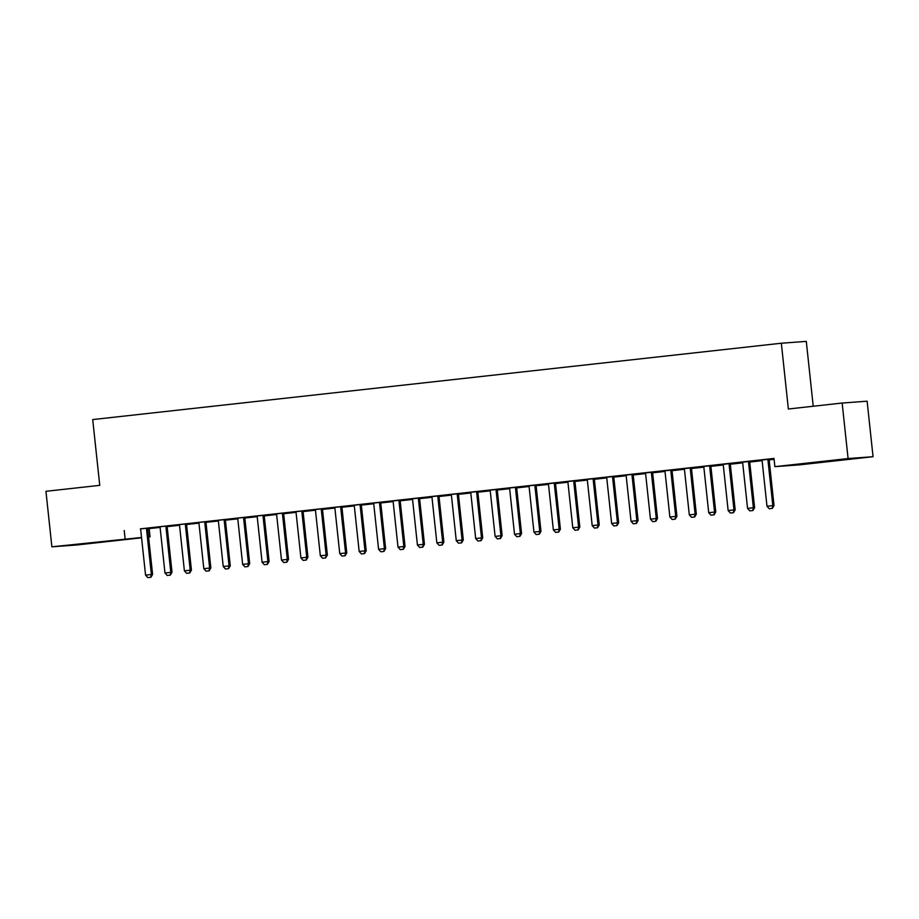 <?xml version="1.0" encoding="UTF-8"?>
<svg xmlns="http://www.w3.org/2000/svg" width="919" height="919" viewBox="0 0 919 919"><rect width="100%" height="100%" fill="white"/><g stroke="black" fill="none" stroke-linecap="round" stroke-linejoin="round"><path stroke-width="1.38" d="M147.764 528.747L160.078 527.426M167.178 526.644L179.492 525.277M186.591 524.485L198.918 523.129M206.017 522.337L218.331 520.97M225.431 520.188L237.757 518.821M244.856 518.029L257.171 516.662M264.27 515.881L276.596 514.514M283.695 513.721L296.01 512.354M303.109 511.573L315.435 510.206M322.535 509.425L334.849 508.058M341.948 507.265L354.274 505.898M361.374 505.117L373.688 503.75M380.788 502.957L393.114 501.59M400.213 500.809L412.528 499.442M419.627 498.649L431.953 497.282M439.052 496.501L451.367 495.134M458.466 494.353L470.792 492.986M477.891 492.193L490.206 490.826M497.305 490.045L509.631 488.678M516.731 487.886L529.045 486.519M536.145 485.737L548.471 484.37M555.57 483.578L567.885 482.222M574.984 481.43L587.31 480.063M594.409 479.281L606.724 477.914M613.823 477.122L626.149 475.755M633.248 474.974L645.563 473.607M652.662 472.814L664.988 471.447M672.088 470.666L684.402 469.299M691.502 468.518L703.828 467.151M710.927 466.358L723.242 464.991M730.341 464.21L742.667 462.843M749.766 462.05L762.081 460.683M769.18 459.902L774.097 459.351M149.177 528.643L150.061 536.857L148.602 537.018M141.56 537.799L76.851 544.978L51.878 546.816L141.526 537.489M813.223 406.244L806.296 341.386L781.334 343.224L92.716 419.569L99.746 485.347L45.95 491.309L51.878 546.816M781.334 343.224L788.364 409.001L842.149 403.039L867.122 401.201L873.05 456.709L799.84 464.819L774.878 466.657L848.088 458.547L873.05 456.709M179.446 525.105L170.371 526.047L179.423 525.036M167.292 525.944L159.826 526.771M218.285 520.797L209.21 521.739L218.262 520.74M206.132 521.636L198.665 522.463M257.125 516.489L248.05 517.431L257.102 516.432M244.971 517.328L237.504 518.167M295.964 512.182L286.889 513.124L295.941 512.124M283.81 513.032L276.343 513.859M334.803 507.874L325.728 508.816L334.78 507.816M322.649 508.724L315.183 509.551M373.642 503.566L364.567 504.508L373.619 503.509M361.489 504.416L354.022 505.243M412.482 499.27L403.407 500.212L412.252 498.73M400.328 500.108L392.861 500.935M451.321 494.962L442.246 495.904L451.091 494.422M439.167 495.8L431.7 496.628M490.16 490.654L481.085 491.596L489.93 490.114M478.006 491.493L470.539 492.32M528.999 486.346L519.924 487.288L528.976 486.289M516.846 487.196L509.379 488.023M567.839 482.038L558.763 482.98L567.816 481.981M555.685 482.889L548.218 483.716M606.678 477.731L597.603 478.673L606.448 477.191M594.524 478.581L587.057 479.408M645.517 473.434L636.442 474.376L645.287 472.883M633.363 474.273L625.896 475.1M684.356 469.127L675.281 470.068L684.127 468.587M672.203 469.965L664.736 470.792M723.196 464.819L714.12 465.761L723.173 464.761M711.042 465.657L703.575 466.484M762.035 460.511L752.96 461.453L762.012 460.453M749.881 461.349L742.414 462.188M774.878 466.657L773.993 458.432L140.377 528.862M769.295 459.201L761.828 460.028M730.456 463.509L722.989 464.336M742.609 462.659L733.534 463.601L742.586 462.602M691.616 467.817L684.15 468.644M703.77 466.967L694.695 467.909L703.747 466.909M652.777 472.125L645.31 472.952M664.931 471.275L655.856 472.217L664.908 471.217M613.938 476.421L606.471 477.26M626.092 475.582L617.017 476.524L626.069 475.525M575.099 480.729L567.632 481.556M587.252 479.89L578.177 480.832L587.23 479.833M536.259 485.037L528.793 485.864M548.413 484.198L539.338 485.14L548.39 484.129M497.42 489.345L489.953 490.172M509.574 488.494L500.499 489.448L509.551 488.437M458.581 493.652L451.114 494.479M470.735 492.802L461.66 493.744L470.712 492.745M419.742 497.96L412.275 498.787M431.896 497.11L422.82 498.052L431.873 497.053M380.903 502.268L373.436 503.095M393.056 501.418L383.981 502.36L393.033 501.36M342.063 506.564L334.596 507.391M354.217 505.726L345.142 506.668L354.194 505.668M303.224 510.872L295.757 511.699M315.378 510.034L306.303 510.975L315.355 509.965M264.385 515.18L256.918 516.007M276.539 514.341L267.463 515.283L276.516 514.272M225.546 519.488L218.079 520.315M237.699 518.638L228.624 519.58L237.676 518.58M186.706 523.796L179.239 524.623M198.86 522.945L189.785 523.887L198.837 522.888M147.867 528.103L140.4 528.93M160.021 527.253L150.946 528.195L159.998 527.196M93.922 542.784L76.449 544.507L93.899 542.474M148.591 536.972L150.061 536.857M842.149 403.039L848.088 458.547M124.214 530.481L125.099 538.695M831.006 460.741L848.478 459.018L831.006 460.741M769.226 508.724L772.339 508.379L769.226 508.724L766.986 506.243L762.15 461.028A2.068 1.953 -94.2 0 0 761.989 460.408L761.805 459.971M768.089 459.27L767.997 459.741A2.068 1.953 -94.2 0 0 767.974 460.373L772.81 505.599L774.016 505.507L772.339 508.379M769.306 459.132L769.214 459.649A2.068 1.953 -94.2 0 0 769.192 460.293L774.016 505.507M766.986 506.243L772.81 505.599L772.144 508.402M749.812 510.872L752.925 510.539L749.812 510.872L747.561 508.402L742.724 463.176A2.068 1.953 -94.2 0 0 742.575 462.567L742.38 462.119M748.663 461.43L748.583 461.901A2.068 1.953 -94.2 0 0 748.548 462.533L753.385 507.759L754.602 507.667L752.925 510.539M749.893 461.292L749.789 461.809A2.068 1.953 -94.2 0 0 749.766 462.441L754.602 507.667M747.561 508.402L753.385 507.759L752.718 510.55M730.387 513.032L733.5 512.687L730.387 513.032L728.147 510.55L723.31 465.324A2.068 1.953 -94.2 0 0 723.15 464.715L722.966 464.279M729.249 463.578L729.158 464.049A2.068 1.953 -94.2 0 0 729.135 464.681L733.971 509.907L735.177 509.815L733.5 512.687M730.467 463.44L730.375 463.957A2.068 1.953 -94.2 0 0 730.352 464.589L735.177 509.815M728.147 510.55L733.971 509.907L733.305 512.71M710.973 515.18L714.086 514.847L710.973 515.18L708.721 512.71L703.885 467.484A2.068 1.953 -94.2 0 0 703.736 466.863L703.54 466.427M709.824 465.738L709.744 466.197A2.068 1.953 -94.2 0 0 709.709 466.841L714.545 512.055L715.763 511.975L714.086 514.847M711.053 465.6L710.95 466.117A2.068 1.953 -94.2 0 0 710.927 466.749L715.763 511.975M708.721 512.71L714.545 512.055L713.879 514.858M691.548 517.328L694.661 516.995L691.548 517.328L689.307 514.858L684.471 469.632A2.068 1.953 -94.2 0 0 684.31 469.023M690.41 467.886L690.318 468.357A2.068 1.953 -94.2 0 0 690.295 468.989L695.132 514.215L696.338 514.123L694.661 516.995M691.628 467.748L691.536 468.265A2.068 1.953 -94.2 0 0 691.513 468.897L696.338 514.123M689.307 514.858L695.132 514.215L694.465 517.006M672.134 519.488L675.247 519.143L672.134 519.488L669.882 517.018L665.046 471.792A2.068 1.953 -94.2 0 0 664.896 471.171L664.701 470.735M670.985 470.034L670.904 470.505A2.068 1.953 -94.2 0 0 670.87 471.137L675.706 516.363L676.924 516.283L675.247 519.143M672.214 469.908L672.111 470.425A2.068 1.953 -94.2 0 0 672.088 471.056L676.924 516.283M669.882 517.018L675.706 516.363L675.04 519.166M652.708 521.636L655.821 521.303L652.708 521.636L650.468 519.166L645.632 473.94A2.068 1.953 -94.2 0 0 645.471 473.331M651.571 472.194L651.479 472.665A2.068 1.953 -94.2 0 0 651.456 473.296L656.292 518.523L657.499 518.431L655.821 521.303M652.789 472.056L652.697 472.573A2.068 1.953 -94.2 0 0 652.674 473.205L657.499 518.431M650.468 519.166L656.292 518.523L655.626 521.314M633.294 523.796L636.407 523.451L633.294 523.796L631.043 521.314L626.207 476.088A2.068 1.953 -94.2 0 0 626.057 475.479L625.862 475.043M632.146 474.342L632.065 474.813A2.068 1.953 -94.2 0 0 632.031 475.445L636.867 520.671L638.085 520.579L636.407 523.451M633.375 474.204L633.271 474.721A2.068 1.953 -94.2 0 0 633.248 475.353L638.085 520.579M631.043 521.314L636.867 520.671L636.201 523.474M613.869 525.944L616.982 525.611L613.869 525.944L611.629 523.474L606.793 478.248A2.068 1.953 -94.2 0 0 606.632 477.639M612.732 476.501L612.64 476.972A2.068 1.953 -94.2 0 0 612.617 477.604L617.453 522.831L618.659 522.739L616.982 525.611M613.949 476.364L613.858 476.881A2.068 1.953 -94.2 0 0 613.835 477.512L618.659 522.739M611.629 523.474L617.453 522.831L616.787 525.622M594.455 528.103L597.568 527.759L594.455 528.103L592.204 525.622L587.367 480.396A2.068 1.953 -94.2 0 0 587.218 479.787L587.023 479.35M593.306 478.65L593.226 479.121A2.068 1.953 -94.2 0 0 593.192 479.752L598.028 524.979L599.245 524.887L597.568 527.759M594.536 478.512L594.432 479.029A2.068 1.953 -94.2 0 0 594.409 479.661L599.245 524.887M592.204 525.622L598.028 524.979L597.361 527.77M575.03 530.252L578.143 529.918L575.03 530.252L572.79 527.782L567.953 482.555A2.068 1.953 -94.2 0 0 567.793 481.935L567.609 481.499M573.893 480.809L573.801 481.269A2.068 1.953 -94.2 0 0 573.778 481.912L578.614 527.127L579.82 527.047L578.143 529.918M575.11 480.671L575.018 481.188A2.068 1.953 -94.2 0 0 574.995 481.82L579.82 527.047M572.79 527.782L578.614 527.127L577.948 529.93M555.616 532.4L558.729 532.067L555.616 532.4L553.364 529.93L548.528 484.704A2.068 1.953 -94.2 0 0 548.379 484.095L548.183 483.658M554.467 482.957L554.387 483.428A2.068 1.953 -94.2 0 0 554.352 484.06L559.189 529.287L560.406 529.195L558.729 532.067M555.696 482.82L555.593 483.337A2.068 1.953 -94.2 0 0 555.57 483.968L560.406 529.195M553.364 529.93L559.189 529.287L558.522 532.078M536.191 534.559L539.304 534.215L536.191 534.559L533.95 532.09L529.114 486.863A2.068 1.953 -94.2 0 0 528.953 486.243L528.77 485.806M535.053 485.106L534.961 485.577A2.068 1.953 -94.2 0 0 534.938 486.208L539.775 531.435L540.981 531.343L539.304 534.215M536.271 484.979L536.179 485.485A2.068 1.953 -94.2 0 0 536.156 486.128L540.981 531.343M533.95 532.09L539.775 531.435L539.108 534.238M516.777 536.707L519.89 536.374L516.777 536.707L514.525 534.238L509.689 489.011A2.068 1.953 -94.2 0 0 509.54 488.403L509.344 487.955M515.628 487.265L515.548 487.736A2.068 1.953 -94.2 0 0 515.513 488.368L520.349 533.594L521.567 533.502L519.89 536.374M516.857 487.127L516.754 487.644A2.068 1.953 -94.2 0 0 516.731 488.276L521.567 533.502M514.525 534.238L520.349 533.594L519.683 536.386M497.351 538.867L500.464 538.523L497.351 538.867L495.111 536.386L490.275 491.16A2.068 1.953 -94.2 0 0 490.114 490.551M496.214 489.413L496.122 489.884A2.068 1.953 -94.2 0 0 496.099 490.516L500.935 535.743L502.142 535.651L500.464 538.523M497.432 489.276L497.34 489.793A2.068 1.953 -94.2 0 0 497.317 490.424L502.142 535.651M495.111 536.386L500.935 535.743L500.269 538.545M477.937 541.015L481.051 540.682L477.937 541.015L475.686 538.545L470.85 493.319A2.068 1.953 -94.2 0 0 470.7 492.71L470.505 492.262M476.789 491.573L476.708 492.044A2.068 1.953 -94.2 0 0 476.674 492.676L481.51 537.902L482.728 537.81L481.051 540.682M478.018 491.435L477.914 491.952A2.068 1.953 -94.2 0 0 477.891 492.584L482.728 537.81M475.686 538.545L481.51 537.902L480.844 540.694M458.512 543.175L461.625 542.83L458.512 543.175L456.272 540.694L451.436 495.467A2.068 1.953 -94.2 0 0 451.275 494.859M457.375 493.721L457.283 494.192A2.068 1.953 -94.2 0 0 457.26 494.824L462.096 540.05L463.302 539.958L461.625 542.83M458.592 493.583L458.501 494.1A2.068 1.953 -94.2 0 0 458.478 494.732L463.302 539.958M456.272 540.694L462.096 540.05L461.43 542.842M439.098 545.323L442.211 544.99L439.098 545.323L436.847 542.853L432.01 497.627A2.068 1.953 -94.2 0 0 431.861 497.007L431.666 496.57M437.949 495.869L437.869 496.34A2.068 1.953 -94.2 0 0 437.835 496.972L442.671 542.199L443.888 542.118L442.211 544.99M439.179 495.743L439.075 496.26A2.068 1.953 -94.2 0 0 439.052 496.892L443.888 542.118M436.847 542.853L442.671 542.199L442.005 545.001M419.673 547.471L422.786 547.138L419.673 547.471L417.433 545.001L412.597 499.775A2.068 1.953 -94.2 0 0 412.436 499.166M418.536 498.029L418.444 498.5A2.068 1.953 -94.2 0 0 418.421 499.132L423.257 544.358L424.463 544.266L422.786 547.138M419.753 497.891L419.661 498.408A2.068 1.953 -94.2 0 0 419.638 499.04L424.463 544.266M417.433 545.001L423.257 544.358L422.591 547.15M400.259 549.631L403.372 549.286L400.259 549.631L398.007 547.15L393.171 501.935A2.068 1.953 -94.2 0 0 393.022 501.314L392.827 500.878M399.11 500.177L399.03 500.648A2.068 1.953 -94.2 0 0 398.995 501.28L403.832 546.506L405.049 546.414L403.372 549.286M400.339 500.051L400.236 500.556A2.068 1.953 -94.2 0 0 400.213 501.2L405.049 546.414M398.007 547.15L403.832 546.506L403.165 549.309M380.834 551.779L383.947 551.446L380.834 551.779L378.594 549.309L373.757 504.083A2.068 1.953 -94.2 0 0 373.596 503.474L373.413 503.026M379.696 502.337L379.604 502.808A2.068 1.953 -94.2 0 0 379.581 503.44L384.418 548.666L385.624 548.574L383.947 551.446M380.914 502.199L380.822 502.716A2.068 1.953 -94.2 0 0 380.799 503.348L385.624 548.574M378.594 549.309L384.418 548.666L383.751 551.457M361.42 553.939L364.533 553.594L361.42 553.939L359.168 551.457L354.332 506.231A2.068 1.953 -94.2 0 0 354.183 505.622L353.987 505.186M360.271 504.485L360.191 504.956A2.068 1.953 -94.2 0 0 360.168 505.588L364.992 550.814L366.21 550.722L364.533 553.594M361.5 504.347L361.397 504.864A2.068 1.953 -94.2 0 0 361.374 505.496L366.21 550.722M359.168 551.457L364.992 550.814L364.326 553.617M341.994 556.087L345.107 555.754L341.994 556.087L339.754 553.617L334.918 508.391A2.068 1.953 -94.2 0 0 334.757 507.77L334.573 507.334M340.857 506.645L340.765 507.104A2.068 1.953 -94.2 0 0 340.742 507.747L345.578 552.974L346.785 552.882L345.107 555.754M342.075 506.507L341.983 507.024A2.068 1.953 -94.2 0 0 341.96 507.656L346.785 552.882M339.754 553.617L345.578 552.974L344.912 555.765M322.58 558.235L325.694 557.902L322.58 558.235L320.329 555.765L315.493 510.539A2.068 1.953 -94.2 0 0 315.343 509.93L315.148 509.494M321.432 508.793L321.351 509.264A2.068 1.953 -94.2 0 0 321.328 509.896L326.153 555.122L327.371 555.03L325.694 557.902M322.661 508.655L322.558 509.172A2.068 1.953 -94.2 0 0 322.535 509.804L327.371 555.03M320.329 555.765L326.153 555.122L325.487 557.913M303.155 560.395L306.268 560.062L303.155 560.395L300.915 557.925L296.079 512.699A2.068 1.953 -94.2 0 0 295.918 512.078L295.734 511.642M302.018 510.941L301.926 511.412A2.068 1.953 -94.2 0 0 301.903 512.044L306.739 557.27L307.945 557.19L306.268 560.062M303.236 510.815L303.144 511.332A2.068 1.953 -94.2 0 0 303.121 511.963L307.945 557.19M300.915 557.925L306.739 557.27L306.073 560.073M283.741 562.543L286.854 562.21L283.741 562.543L281.49 560.073L276.653 514.847A2.068 1.953 -94.2 0 0 276.504 514.238L276.309 513.79M282.592 513.101L282.512 513.572A2.068 1.953 -94.2 0 0 282.489 514.203L287.314 559.43L288.532 559.338L286.854 562.21M283.822 512.963L283.718 513.48A2.068 1.953 -94.2 0 0 283.695 514.112L288.532 559.338M281.49 560.073L287.314 559.43L286.648 562.221M264.316 564.703L267.429 564.358L264.316 564.703L262.076 562.221L257.24 517.006A2.068 1.953 -94.2 0 0 257.079 516.386L256.895 515.95M263.179 515.249L263.087 515.72A2.068 1.953 -94.2 0 0 263.064 516.352L267.9 561.578L269.106 561.486L267.429 564.358M264.396 515.111L264.304 515.628A2.068 1.953 -94.2 0 0 264.281 516.26L269.106 561.486M262.076 562.221L267.9 561.578L267.234 564.381M244.902 566.851L248.015 566.518L244.902 566.851L242.65 564.381L237.814 519.155A2.068 1.953 -94.2 0 0 237.665 518.546L237.47 518.098M243.753 517.408L243.673 517.879A2.068 1.953 -94.2 0 0 243.65 518.511L248.475 563.738L249.692 563.646L248.015 566.518M244.982 517.271L244.879 517.788A2.068 1.953 -94.2 0 0 244.856 518.419L249.692 563.646M242.65 564.381L248.475 563.738L247.808 566.529M225.477 569.01L228.59 568.666L225.477 569.01L223.237 566.529L218.4 521.303A2.068 1.953 -94.2 0 0 218.24 520.694L218.056 520.257M224.339 519.557L224.247 520.028A2.068 1.953 -94.2 0 0 224.225 520.659L229.061 565.886L230.267 565.794L228.59 568.666M225.557 519.419L225.465 519.936A2.068 1.953 -94.2 0 0 225.442 520.568L230.267 565.794M223.237 566.529L229.061 565.886L228.394 568.677M206.063 571.159L209.176 570.825L206.063 571.159L203.811 568.689L198.975 523.462A2.068 1.953 -94.2 0 0 198.826 522.842L198.63 522.406M204.914 521.716L204.834 522.176A2.068 1.953 -94.2 0 0 204.811 522.819L209.635 568.034L210.853 567.953L209.176 570.825M206.143 521.578L206.04 522.095A2.068 1.953 -94.2 0 0 206.017 522.727L210.853 567.953M203.811 568.689L209.635 568.034L208.969 570.837M186.637 573.307L189.751 572.974L186.637 573.307L184.397 570.837L179.561 525.611A2.068 1.953 -94.2 0 0 179.4 525.002L179.216 524.565M185.5 523.864L185.408 524.335A2.068 1.953 -94.2 0 0 185.385 524.967L190.222 570.194L191.428 570.102L189.751 572.974M186.718 523.727L186.626 524.244A2.068 1.953 -94.2 0 0 186.603 524.875L191.428 570.102M184.397 570.837L190.222 570.194L189.555 572.985M167.224 575.466L170.337 575.122L167.224 575.466L164.972 572.996L160.136 527.77A2.068 1.953 -94.2 0 0 159.986 527.15L159.791 526.713M166.075 526.013L165.994 526.484A2.068 1.953 -94.2 0 0 165.971 527.115L170.796 572.342L172.014 572.261L170.337 575.122M167.304 525.886L167.201 526.392A2.068 1.953 -94.2 0 0 167.178 527.035L172.014 572.261M164.972 572.996L170.796 572.342L170.13 575.145M147.798 577.614L150.911 577.281L147.798 577.614L145.558 575.145L140.722 529.918A2.068 1.953 -94.2 0 0 140.561 529.31M146.661 528.172L146.569 528.643A2.068 1.953 -94.2 0 0 146.546 529.275L151.382 574.501L152.588 574.409L150.911 577.281M147.879 528.034L147.787 528.551A2.068 1.953 -94.2 0 0 147.764 529.183L152.588 574.409M145.558 575.145L151.382 574.501L150.716 577.293M767.974 460.373L769.192 460.293M767.997 459.741L769.214 459.649M748.548 462.533L749.766 462.441M748.583 461.901L749.789 461.809M729.135 464.681L730.352 464.589M729.158 464.049L730.375 463.957M709.709 466.841L710.927 466.749M709.744 466.197L710.95 466.117M690.295 468.989L691.513 468.897M690.318 468.357L691.536 468.265M670.87 471.137L672.088 471.056M670.904 470.505L672.111 470.425M651.456 473.296L652.674 473.205M651.479 472.665L652.697 472.573M632.031 475.445L633.248 475.353M632.065 474.813L633.271 474.721M612.617 477.604L613.835 477.512M612.64 476.972L613.858 476.881M593.192 479.752L594.409 479.661M593.226 479.121L594.432 479.029M573.778 481.912L574.995 481.82M573.801 481.269L575.018 481.188M554.352 484.06L555.57 483.968M554.387 483.428L555.593 483.337M534.938 486.208L536.156 486.128M534.961 485.577L536.179 485.485M515.513 488.368L516.731 488.276M515.548 487.736L516.754 487.644M496.099 490.516L497.317 490.424M496.122 489.884L497.34 489.793M476.674 492.676L477.891 492.584M476.708 492.044L477.914 491.952M457.26 494.824L458.478 494.732M457.283 494.192L458.501 494.1M437.835 496.972L439.052 496.892M437.869 496.34L439.075 496.26M418.421 499.132L419.638 499.04M418.444 498.5L419.661 498.408M398.995 501.28L400.213 501.2M399.03 500.648L400.236 500.556M379.581 503.44L380.799 503.348M379.604 502.808L380.822 502.716M360.168 505.588L361.374 505.496M360.191 504.956L361.397 504.864M340.742 507.747L341.96 507.656M340.765 507.104L341.983 507.024M321.328 509.896L322.535 509.804M321.351 509.264L322.558 509.172M301.903 512.044L303.121 511.963M301.926 511.412L303.144 511.332M282.489 514.203L283.695 514.112M282.512 513.572L283.718 513.48M263.064 516.352L264.281 516.26M263.087 515.72L264.304 515.628M243.65 518.511L244.856 518.419M243.673 517.879L244.879 517.788M224.225 520.659L225.442 520.568M224.247 520.028L225.465 519.936M204.811 522.819L206.017 522.727M204.834 522.176L206.04 522.095M185.385 524.967L186.603 524.875M185.408 524.335L186.626 524.244M165.971 527.115L167.178 527.035M165.994 526.484L167.201 526.392M146.546 529.275L147.764 529.183M146.569 528.643L147.787 528.551"/></g></svg>
